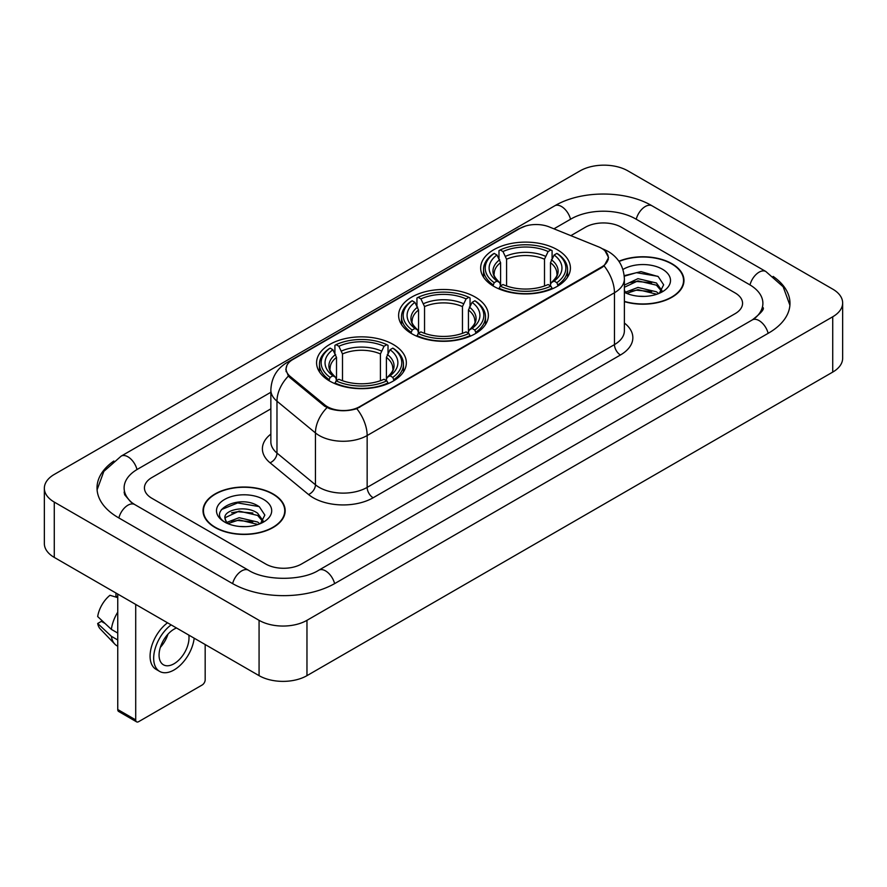 <?xml version="1.0" encoding="UTF-8"?>
<svg xmlns="http://www.w3.org/2000/svg" width="887" height="887" viewBox="0 0 887 887"><rect width="100%" height="100%" fill="white"/><g stroke="black" fill="none" stroke-linecap="round" stroke-linejoin="round"><path stroke-width="1.33" d="M475.232 297.078A44.882 25.911 0 0 0 426.325 291.457A44.882 25.911 0 0 0 398.618 315.406A44.882 25.911 0 0 0 411.768 333.723A44.882 25.911 0 0 0 460.675 339.344A44.882 25.911 0 0 0 488.382 315.406A44.882 25.911 0 0 0 475.232 297.078M393.196 344.444A44.882 25.911 0 0 0 344.289 338.823A44.882 25.911 0 0 0 316.581 362.761A44.882 25.911 0 0 0 329.72 381.088A44.882 25.911 0 0 0 378.638 386.71A44.882 25.911 0 0 0 406.346 362.761A44.882 25.911 0 0 0 393.196 344.444M557.28 249.713A44.882 25.911 0 0 0 508.362 244.091A44.882 25.911 0 0 0 480.654 268.04A44.882 25.911 0 0 0 493.804 286.357A44.882 25.911 0 0 0 542.711 291.978A44.882 25.911 0 0 0 570.419 268.04A44.882 25.911 0 0 0 557.28 249.713M601.586 248.327A22.862 13.205 0 0 0 598.537 246.852L549.23 226.917A22.862 13.205 0 0 0 519.937 228.402L292.81 359.534A22.862 13.205 0 0 0 286.113 368.87A22.862 13.205 0 0 0 290.237 376.443L324.764 404.904A22.862 13.205 0 0 0 359.667 406.667L601.586 266.998A22.862 13.205 0 0 0 608.282 257.662A22.862 13.205 0 0 0 601.586 248.327M624.381 301.647A41.068 23.716 0 0 0 683.977 280.48A41.068 23.716 0 0 0 671.947 263.716A41.068 23.716 0 0 0 618.882 261.255M273.141 493.97A41.068 23.716 0 0 0 228.38 488.826A41.068 23.716 0 0 0 203.023 510.735A41.068 23.716 0 0 0 215.053 527.499A41.068 23.716 0 0 0 259.813 532.643A41.068 23.716 0 0 0 285.17 510.735A41.068 23.716 0 0 0 273.141 493.97M203.445 512.874A41.068 23.716 0 0 0 203.3 513.495M605.012 250.855L608.582 257.529L604.102 265.9L601.885 267.508L356.796 408.685C347.726 411.413 338.668 411.413 329.609 408.685L324.465 406.08L289.938 377.618L288.408 376.055L285.814 369.469L286.978 365.256M265.656 563.977A25.401 14.669 0 0 0 301.58 563.977L735.123 313.676A25.401 14.669 0 0 0 742.563 303.299A25.401 14.669 0 0 0 735.123 292.932L621.343 227.238A25.401 14.669 0 0 0 585.42 227.238L570.84 235.654L585.42 227.238A25.401 14.669 0 0 1 621.343 227.238L735.123 292.932A25.401 14.669 0 0 1 742.563 303.299A25.401 14.669 0 0 1 735.123 313.676L301.58 563.977A25.401 14.669 0 0 1 265.656 563.977L151.877 498.283L265.656 563.977M270.857 408.852L151.877 477.55A25.401 14.669 0 0 0 144.437 487.917A25.401 14.669 0 0 0 151.877 498.283A25.401 14.669 0 0 1 144.437 487.917A25.401 14.669 0 0 1 151.877 477.55L270.857 408.852M284.882 513.495A41.068 23.716 0 0 0 284.749 512.874M683.7 283.252A41.068 23.716 0 0 0 683.555 282.62M624.381 301.369A40.647 23.472 0 0 0 683.555 280.48A40.647 23.472 0 0 0 671.647 263.894A40.647 23.472 0 0 0 619.037 261.488M638.318 296.203L644.694 296.391M625.623 292.145L637.953 287.443L656.435 291.768L658.675 293.564M626.765 293.331L637.953 289.639L656.835 294.24M624.381 290.182A19.137 11.054 0 0 0 626.932 293.486M624.381 285.082L637.953 278.662L656.435 282.986L661.935 290.581M624.381 287.277L637.953 280.857L656.435 285.182L661.502 291.158M624.381 292.3A27.608 15.944 0 0 0 662.423 291.756A27.608 15.944 0 0 0 662.423 269.216A27.608 15.944 0 0 0 622.918 269.493M659.329 293.298L663.653 284.805L658.187 276.556L640.979 271.622L624.215 275.669M625.823 292.998L624.381 291.479M624.26 276.201L636.445 272.675L657.81 276.312M630.358 282.565L636.445 281.456L651.701 282.765M630.358 291.346L636.445 290.237L651.701 291.546M215.353 527.333A40.647 23.472 0 0 0 259.647 532.422A40.647 23.472 0 0 0 284.749 510.735A40.647 23.472 0 0 0 272.841 494.137A40.647 23.472 0 0 0 228.536 489.047A40.647 23.472 0 0 0 203.445 510.735A40.647 23.472 0 0 0 215.353 527.333M239.501 526.457L245.887 526.645M226.817 522.399L239.146 517.698L257.629 522.022L259.869 523.818M227.948 523.585L239.146 519.893L258.028 524.494M227.005 523.252L225.032 518.618A19.137 11.054 0 0 0 228.114 523.729M263.129 520.835L257.629 513.24C246.142 504.67 222.504 509.958 225.032 518.618L224.954 517.775M225.076 518.884L225.608 517.465L239.146 511.112L257.629 515.436L262.696 521.412M260.523 523.541L264.847 515.059L259.37 506.81C240 492.884 205.584 511.234 225.464 522.487L226.451 523.086M263.616 499.459A27.608 15.944 0 0 0 224.577 499.459A27.608 15.944 0 0 0 224.577 522.011A27.608 15.944 0 0 0 263.616 522A27.608 15.944 0 0 0 263.616 499.459M221.428 509.582L237.638 502.929L259.004 506.566M231.551 512.808L237.638 511.71L252.884 513.019M231.551 521.589L237.638 520.492L252.884 521.8M492.995 285.88L494.192 282.676A40.314 23.273 0 0 1 494.192 253.405L496.964 255.001A36.411 21.022 0 0 0 496.964 281.068L499.703 282.631L500.59 285.902M500.59 284.561L500.59 262.674L496.964 255.001M498.982 258.472L498.982 250.633L500.19 249.946A40.314 23.273 0 0 1 550.894 249.946L548.122 251.542A36.411 21.022 0 0 0 502.962 251.542L506.577 259.215L506.577 285.991M544.496 285.991L544.496 259.215L548.122 251.542M498.982 288.208A41.999 24.248 0 0 0 552.091 288.208L550.894 286.135A40.314 23.273 0 0 1 500.19 286.135L498.982 288.929M552.091 288.929L552.091 288.208M494.192 253.405L492.995 254.092A41.999 24.248 0 0 0 483.537 269.415A41.999 24.248 0 0 0 492.995 284.749M550.894 249.946L552.091 250.633L552.091 258.472M500.19 286.135L502.962 284.527A36.411 21.022 0 0 0 548.122 284.527L550.894 286.135M496.964 281.068L494.192 282.676M502.962 251.542L500.19 249.946M499.703 259.714A32.575 18.804 0 0 0 499.703 282.631L499.858 282.731C495.234 278.252 493.349 275.214 494.203 273.617A31.333 18.095 0 0 1 500.59 262.674M558.078 284.749A41.999 24.248 0 0 0 567.536 269.415A41.999 24.248 0 0 0 558.078 254.092L556.881 253.405A40.314 23.273 0 0 1 556.881 282.676L558.078 285.88M556.881 282.676L554.109 281.068A36.411 21.022 0 0 0 554.109 255.001L556.881 253.405M554.109 255.001L550.483 262.674L550.483 284.561L551.37 282.631L554.109 281.068M550.483 262.674A31.333 18.095 0 0 1 556.87 273.617C557.723 275.225 555.839 278.263 551.215 282.731L551.37 282.631A32.575 18.804 0 0 0 551.37 259.714M550.483 285.902L550.483 284.561M410.958 333.246L412.156 330.042A40.314 23.273 0 0 1 412.156 300.76L414.928 302.367A36.411 21.022 0 0 0 414.928 328.434L417.666 329.997L418.553 333.257M418.553 331.926L418.553 310.04L414.928 302.367M416.945 305.838L416.945 297.999L418.143 297.311A40.314 23.273 0 0 1 468.857 297.311L466.085 298.908A36.411 21.022 0 0 0 420.915 298.908L424.54 306.58L424.54 333.346M462.46 333.346L462.46 306.58L466.085 298.908M416.945 335.574A41.999 24.248 0 0 0 470.055 335.574L468.857 333.49A40.314 23.273 0 0 1 418.143 333.49L416.945 336.295M470.055 336.295L470.055 335.574M412.156 300.76L410.958 301.447A41.999 24.248 0 0 0 401.501 316.781A41.999 24.248 0 0 0 410.958 332.115M468.857 297.311L470.055 297.999L470.055 305.838M418.143 333.49L420.915 331.893A36.411 21.022 0 0 0 466.085 331.893L468.857 333.49M414.928 328.434L412.156 330.042M420.915 298.908L418.143 297.311M417.666 307.079A32.575 18.804 0 0 0 417.666 329.997L417.821 330.097C413.198 325.618 411.313 322.58 412.167 320.983A31.333 18.095 0 0 1 418.553 310.04M476.042 332.115A41.999 24.248 0 0 0 485.499 316.781A41.999 24.248 0 0 0 476.042 301.447L474.844 300.76A40.314 23.273 0 0 1 474.844 330.042L476.042 333.246M474.844 330.042L472.072 328.434A36.411 21.022 0 0 0 472.072 302.367L474.844 300.76M472.072 302.367L468.447 310.04L468.447 331.926L469.334 329.997L472.072 328.434M468.447 310.04A31.333 18.095 0 0 1 474.833 320.983C475.687 322.591 473.802 325.629 469.179 330.097L469.334 329.997A32.575 18.804 0 0 0 469.334 307.079M468.447 333.257L468.447 331.926M328.922 380.612L330.119 377.396A40.314 23.273 0 0 1 330.119 348.125L332.891 349.733A36.411 21.022 0 0 0 332.891 375.8L335.63 377.352L336.517 380.623M336.517 379.292L336.517 357.394L332.891 349.733M334.909 353.192L334.909 345.353L336.106 344.666A40.314 23.273 0 0 1 386.81 344.666L384.038 346.274A36.411 21.022 0 0 0 338.878 346.274L342.504 353.946L342.504 380.711M380.423 380.711L380.423 353.946L384.038 346.274M334.909 382.94A41.999 24.248 0 0 0 388.018 382.94L386.81 380.856A40.314 23.273 0 0 1 336.106 380.856L334.909 383.65M388.018 383.65L388.018 382.94M330.119 348.125L328.922 348.813A41.999 24.248 0 0 0 319.464 364.147A41.999 24.248 0 0 0 328.922 379.481M386.81 344.666L388.018 345.353L388.018 353.192M336.106 380.856L338.878 379.259A36.411 21.022 0 0 0 384.038 379.259L386.81 380.856M332.891 375.8L330.119 377.396M338.878 346.274L336.106 344.666M335.63 354.445A32.575 18.804 0 0 0 335.63 377.352L335.785 377.463C331.161 372.983 329.277 369.946 330.13 368.349A31.333 18.095 0 0 1 336.517 357.394M394.005 379.481A41.999 24.248 0 0 0 403.463 364.147A41.999 24.248 0 0 0 394.005 348.813L392.808 348.125A40.314 23.273 0 0 1 392.808 377.396L394.005 380.612M392.808 377.396L390.036 375.8A36.411 21.022 0 0 0 390.036 349.733L392.808 348.125M390.036 349.733L386.41 357.394L386.41 379.292L387.297 377.352L390.036 375.8M386.41 357.394A31.333 18.095 0 0 1 392.797 368.349C393.651 369.957 391.766 372.995 387.142 377.463L387.297 377.352A32.575 18.804 0 0 0 387.297 354.445M386.41 380.623L386.41 379.292M135.711 719.9A4.235 2.439 120 0 0 136.587 721.841L118.625 711.463A4.235 2.439 -60 0 1 117.749 709.522L135.711 719.9L135.711 604.424M117.749 594.057L117.749 709.522M136.587 721.841A4.235 2.439 120 0 0 138.705 721.63L202.181 684.986A4.235 2.439 120 0 0 205.174 679.797L205.174 644.527M176.513 627.985A21.166 12.218 120 0 0 174.029 629.182A21.166 12.218 120 0 0 160.203 647.843A21.166 12.218 120 0 0 163.452 664.806A21.166 12.218 120 0 0 174.029 663.753A21.166 12.218 120 0 0 188.798 635.07M160.359 647.344A21.166 12.218 120 0 0 167.953 634.183M115.953 593.015L115.953 596.086L117.749 597.117M167.532 622.796A28.794 16.62 120 0 0 151.123 648.131A28.794 16.62 120 0 0 156.045 669.33L159.638 671.404A28.794 16.62 120 0 0 174.029 669.973A28.794 16.62 120 0 0 194.186 638.185M171.124 624.88A28.794 16.62 120 0 0 154.715 650.204A28.794 16.62 120 0 0 159.638 671.404M117.749 612.174A27.94 16.132 120 0 0 111.385 629.393L97.681 616.565A22.02 12.717 120 0 1 109.966 595.288L117.749 597.65M117.749 633.063L111.385 629.393M105.087 623.506L101.362 621.355L97.681 623.483L111.385 636.312L117.749 639.982M111.385 636.312A27.94 16.132 120 0 0 114.833 644.117A27.94 16.132 120 0 0 116.951 645.78L117.749 646.235M97.681 623.483A22.02 12.717 120 0 0 100.275 628.961L114.833 644.117M754.438 318.588A45.725 26.399 0 0 0 762.887 303.299A45.725 26.399 0 0 0 749.493 284.627L635.724 218.945A45.725 26.399 0 0 0 571.051 218.945L553.943 228.824M270.857 392.265L137.507 469.245A45.725 26.399 0 0 0 124.113 487.917A45.725 26.399 0 0 0 132.562 503.206M259.071 620.323A33.872 19.558 0 0 0 306.969 620.323L832.727 316.781A33.872 19.558 0 0 0 842.65 302.955A33.872 19.558 0 0 0 832.727 289.129L627.929 170.892A33.872 19.558 0 0 0 580.031 170.892L54.273 474.434A33.872 19.558 0 0 0 44.35 488.26A33.872 19.558 0 0 0 54.273 502.086L259.071 620.323L259.071 675.65A33.872 19.558 0 0 0 306.969 675.65L832.727 372.096A33.872 19.558 0 0 0 842.65 358.27L842.65 302.955M44.35 488.26L44.35 543.576A33.872 19.558 0 0 0 54.273 557.413L259.071 675.65M113.858 461.029A72.834 42.044 0 0 0 97.016 487.917A72.834 42.044 0 0 0 118.348 517.653L232.117 583.336A72.834 42.044 0 0 0 335.12 583.336L768.652 333.035A72.834 42.044 0 0 0 789.984 303.299A72.834 42.044 0 0 0 773.142 276.411M290.237 376.443L290.237 377.862M324.764 404.904L324.764 406.324M359.667 406.667L359.667 407.355M601.586 266.998L601.586 267.674M624.381 323.034A42.343 24.448 180 0 1 620.445 354.988L373.139 497.773A8.471 4.89 60 0 1 367.151 487.395L614.458 344.611A33.872 19.558 0 0 0 624.381 330.784L624.381 278.928A33.872 19.558 180 0 1 614.458 292.754A29.637 17.108 -120 0 0 604.102 265.9M373.139 497.773A42.343 24.448 180 0 1 313.255 497.773A42.343 24.448 180 0 1 308.51 494.502L270.047 462.781A42.343 24.448 180 0 1 270.857 434.098M319.242 487.395A33.872 19.558 0 0 0 367.151 487.395L367.151 435.539A33.872 19.558 180 0 1 319.242 435.539A33.872 19.558 180 0 1 315.45 432.923L276.977 401.201A33.872 19.558 180 0 1 270.857 389.992L270.857 441.848A33.872 19.558 0 0 0 276.977 453.069L315.45 484.79A33.872 19.558 0 0 0 319.242 487.395M624.381 278.928C623.805 266.743 618.461 257.618 608.327 251.531L604.047 249.447A29.637 13.882 112 0 0 602.783 249.081M356.796 408.685A29.637 17.108 60 0 1 367.151 435.539L614.458 292.754L614.458 344.611A8.471 4.89 60 0 0 620.445 354.988M290.104 361.408A29.637 17.108 -120 0 0 286.911 362.595C276.777 368.682 271.422 377.807 270.857 389.992M286.911 362.595L517.753 229.323A29.637 17.108 60 0 1 519.993 228.369M288.408 376.055A29.637 19.824 129.5 0 0 276.977 401.201L276.977 453.069A8.471 5.666 -50.5 0 1 270.047 462.781M326.993 407.654A29.637 19.824 129.5 0 0 315.45 432.923L315.45 484.79A8.471 5.666 -50.5 0 1 308.51 494.502M544.496 259.215A31.333 18.095 0 0 0 506.577 259.215M545.383 256.254A32.575 18.804 0 0 0 505.69 256.254M462.46 306.58A31.333 18.095 0 0 0 424.54 306.58M463.347 303.62A32.575 18.804 0 0 0 423.653 303.62M380.423 353.946A31.333 18.095 0 0 0 342.504 353.946M381.31 350.986A32.575 18.804 0 0 0 341.617 350.986M334.61 583.624A13.549 7.828 -120 0 0 318.755 570.219C302.101 580.996 265.135 580.996 248.471 570.219L134.702 504.537L130.699 501.876L124.679 494.769L124.113 492.063M232.627 583.624A13.549 7.828 -60 0 1 241.696 570.895A13.549 7.828 -60 0 1 248.471 570.219M118.858 517.941A13.549 7.828 -60 0 1 127.928 505.202A13.549 7.828 -60 0 1 134.702 504.537M97.093 489.824L103.834 471.396L121.153 456.129A13.549 7.828 60 0 1 136.997 469.545M121.153 456.129L554.697 205.828A13.549 7.828 60 0 1 570.541 219.244M554.697 205.828C581.118 190.106 625.645 190.106 652.078 205.828A13.549 7.828 120 0 0 645.304 206.505A13.549 7.828 120 0 0 636.234 219.244M789.907 305.206L783.166 286.789L765.847 271.511A13.549 7.828 120 0 0 759.072 272.187A13.549 7.828 120 0 0 750.003 284.927M768.142 333.324A13.549 7.828 -120 0 0 752.298 319.919L318.755 570.219M306.969 675.65L306.969 620.323M54.273 557.413L54.273 502.086M832.727 372.096L832.727 316.781M286.113 368.87L286.113 371.675M608.282 257.662L608.282 259.68M517.753 229.323L525.492 226.041M604.047 249.447L602.206 248.704M683.555 283.884L683.555 280.48M284.749 514.127L284.749 510.735M203.445 514.127L203.445 510.735M483.537 277.165L483.537 269.415M567.536 277.165L567.536 269.415M401.501 324.531L401.501 316.781M485.499 324.531L485.499 316.781M319.464 371.897L319.464 364.147M403.463 371.897L403.463 364.147M762.887 307.445C764.771 308.82 761.246 312.978 752.298 319.919M652.078 205.828L765.847 271.511"/></g></svg>
